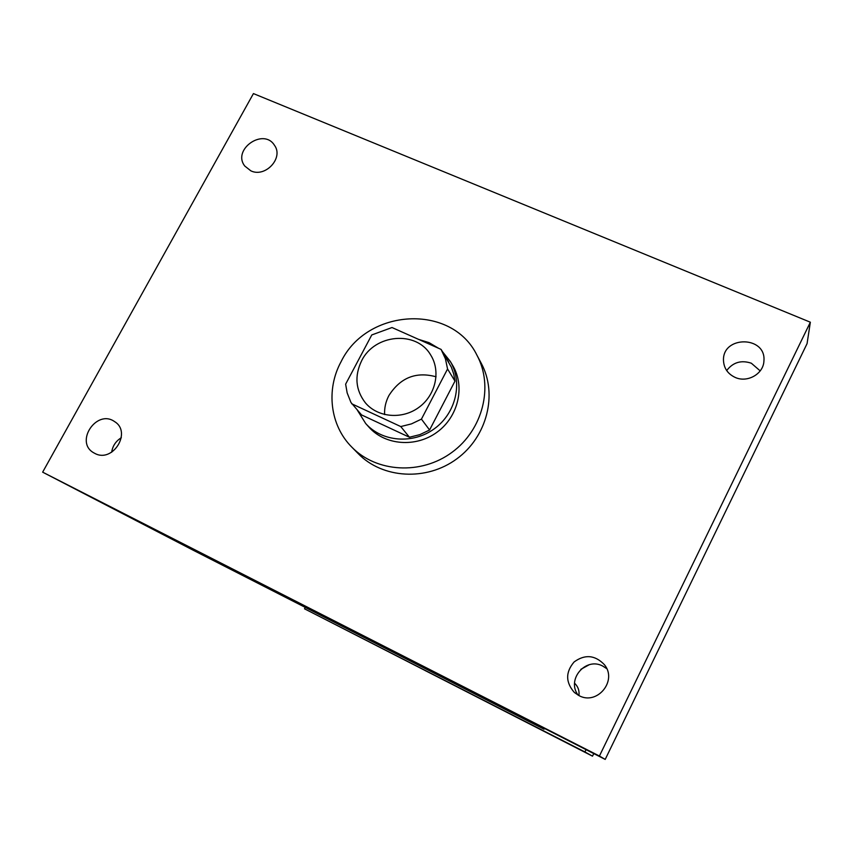 <?xml version="1.0" encoding="UTF-8"?>
<svg xmlns="http://www.w3.org/2000/svg" width="853" height="853" viewBox="0 0 853 853"><rect width="100%" height="100%" fill="white"/><g stroke="black" fill="none" stroke-linecap="round" stroke-linejoin="round"><path stroke-width="1.28" d="M384.607 414.558C384.308 407.958 385.727 401.646 388.861 395.611C400.324 377.623 416.061 371.354 436.075 376.781M361.608 360.808C374.542 333.992 416.413 330.218 430.637 354.933C441.012 371.14 435.744 395.142 418.919 407.35C402.221 419.751 377.74 417.586 365.393 402.84C355.584 390.056 354.326 376.045 361.608 360.808M351.681 403.768L400.761 426.564L411.434 423.898L421.435 419.122L447.558 368.986L445.437 358.857L441.097 349.41L392.007 327.531L371.759 334.952L345.636 384.159L347.16 392.913L350.967 402.477L361.544 414.921L409.44 437.237L400.761 426.564M409.44 437.237L419.836 434.646L429.581 429.997L454.98 381.12L453.711 373.987L451.365 367.206L441.257 349.666M438.538 348.269L429.091 342.671L418.503 339.334M357.364 410.197L365.67 423.493C381.941 441.982 413.172 444.477 434.529 428.622C456.056 412.991 463.03 382.453 450.267 361.384L442.376 351.532M450.267 361.384L452.687 365.447C465.354 386.345 458.445 416.637 437.109 432.14C415.933 447.846 384.959 445.373 368.816 427.012L365.67 423.493M454.98 381.12L447.558 368.986M429.581 429.997L421.435 419.122M341.051 361.757C366.843 308.21 451.695 303.199 476.944 355.2C493.812 386.345 482.969 429.795 451.951 452.357C421.137 475.185 376.429 472.519 351.777 447.089C330.026 425.412 325.825 389.64 341.051 361.757M476.944 355.2L481.252 363.293C497.875 393.969 487.234 436.715 456.75 458.893C426.457 481.327 382.496 478.672 358.207 453.636L351.777 447.089M578.878 695.547L574.368 692.476C565.528 682.347 565.443 672.164 574.112 661.949C584.945 654.091 595.031 654.997 604.372 664.647C617.785 680.673 597.1 705.826 578.878 695.547M94.779 453.369L93.787 452.836C74.286 442.142 96.73 408.651 114.601 421.627C132.151 432.119 112.703 463.414 94.779 453.369M250.867 170.845L244.79 166.058C231.792 149.627 263.556 127.396 274.474 145.298C283.9 157.869 265.379 177.968 250.867 170.845M735.147 377.41C727.844 373.934 723.962 368.357 723.493 360.68C722.118 335.4 766.452 335.634 763.915 361.032C763.52 373.913 747.345 383.104 735.147 377.41M810.35 322.21L253.426 93.585L42.65 472.157L599.414 756.025L810.35 322.21L807.066 343.631L605.203 759.415L599.414 756.025M121.329 437.717C115.827 441.108 112.607 445.948 111.658 452.239M42.65 472.157L193.62 550.441L544.011 729.187L523.006 717.501L605.203 759.415M318.819 614.011L382.357 646.457L318.819 614.011M606.728 668.645L602.836 666.118C585.723 656.639 566.147 679.596 578.142 695.163M760.204 370.895L751.333 363.218C741.225 359.859 733.015 362.301 726.681 370.554M544.011 729.187L544.385 728.409M589.167 664.754L580.861 669.338M574.581 683.221L574.858 683.488C578.174 686.836 579.528 690.866 578.931 695.579M305.257 607.4L304.521 608.807L584.923 751.941L586.043 749.648M304.521 608.807L592.504 756.163L593.763 753.583M592.504 756.163L584.923 751.941M424.826 670.394L472.551 694.769L424.826 670.394M448.731 362.12L441.172 349.538"/></g></svg>
